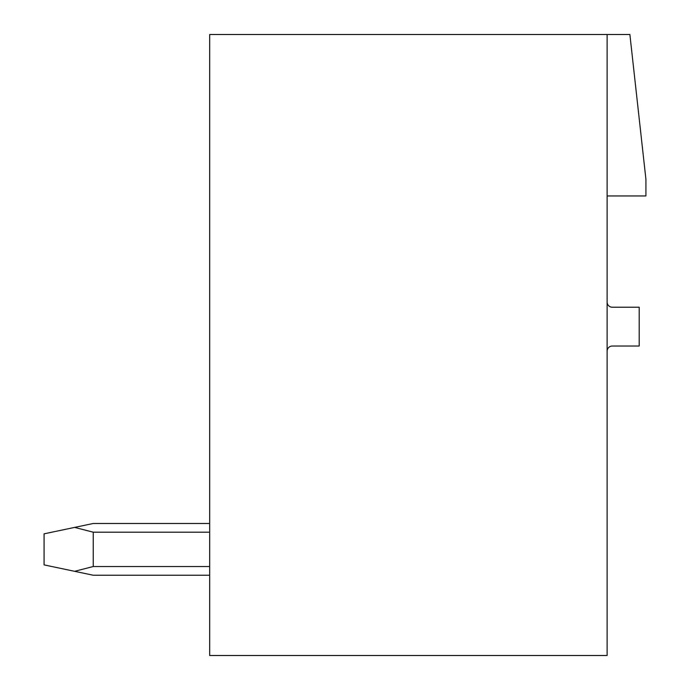 <?xml version="1.0" encoding="UTF-8"?>
<svg xmlns="http://www.w3.org/2000/svg" width="690" height="690" viewBox="0 0 690 690"><rect width="100%" height="100%" fill="white"/><g stroke="black" fill="none" stroke-linecap="round" stroke-linejoin="round"><path stroke-width="1.03" d="M607.114 34.5L209.674 34.5L209.674 655.5L607.114 655.5L607.114 34.5L629.884 34.5L645.926 179.4L645.926 195.96L607.114 195.96M607.114 351.21A5.175 5.175 0 0 1 612.289 346.035L639.199 346.035L639.199 307.223L612.289 307.223A5.175 5.175 0 0 1 607.114 302.048M209.674 523.486L93.236 523.486L209.674 523.486L93.236 523.486L74.624 527.402L93.236 532.197L209.674 532.197M93.236 532.197L93.236 566.525L74.624 571.32L93.236 575.236L209.674 575.236M209.674 566.525L93.236 566.525M74.624 527.402L44.074 533.836L44.074 564.886L74.624 571.32"/></g></svg>
